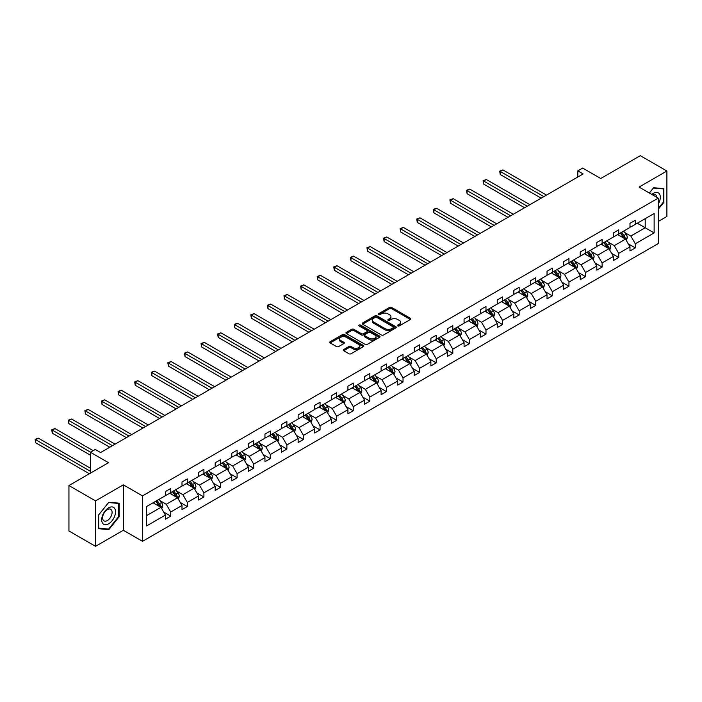 <?xml version="1.0" encoding="UTF-8"?>
<svg xmlns="http://www.w3.org/2000/svg" width="702" height="702" viewBox="0 0 702 702"><rect width="100%" height="100%" fill="white"/><g stroke="black" fill="none" stroke-linecap="round" stroke-linejoin="round"><path stroke-width="1.05" d="M397.841 325.903A1.035 0.597 0 0 0 399.298 325.903L410.389 319.498A1.474 0.851 0 0 0 410.828 318.892A1.474 0.851 0 0 0 410.389 318.296L391.602 307.441A1.474 0.851 0 0 0 389.513 307.441L378.422 313.847A1.035 0.597 0 0 0 379.879 314.689L381.318 313.864A4.721 2.729 0 0 1 387.995 313.864L389.566 314.768A4.721 2.729 0 0 1 390.953 316.699A4.721 2.729 0 0 1 389.566 318.62L388.127 319.454A1.035 0.597 0 0 0 389.592 320.296L391.023 319.471A4.721 2.729 0 0 1 397.709 319.471L399.271 320.375A4.721 2.729 0 0 1 400.658 322.297A4.721 2.729 0 0 1 399.271 324.227L397.841 325.061A1.035 0.597 0 0 0 397.841 325.903L397.841 325.061M658.23 221.463L666.9 216.462L666.9 171.016L640.312 155.668L600.745 178.51L582.66 168.068L577.825 170.867L577.825 177.001M95.533 546.332L123.35 530.273L123.35 484.836L95.533 500.895L95.533 546.332L68.945 530.984L68.945 485.538L108.512 462.697L90.426 452.255L90.426 473.139M95.533 500.895L68.945 485.538M343.682 349.517A1.474 0.851 0 0 0 343.252 350.114A1.474 0.851 0 0 0 343.682 350.719L348.955 353.764A1.474 0.851 0 0 0 351.044 353.764L363.364 346.648A1.474 0.851 0 0 0 363.794 346.051A1.474 0.851 0 0 0 363.364 345.445L344.568 334.6A1.474 0.851 0 0 0 342.479 334.6L330.159 341.707A1.474 0.851 0 0 0 329.729 342.313A1.474 0.851 0 0 0 330.159 342.918L336.53 346.595A1.474 0.851 0 0 0 338.618 346.595L343.892 343.55A1.474 0.851 0 0 0 344.322 342.945A1.474 0.851 0 0 0 343.892 342.339L340.733 340.523A3.949 2.281 0 0 1 339.575 338.908A3.949 2.281 0 0 1 342.014 336.802A3.949 2.281 0 0 1 346.314 337.293L358.687 344.436A3.949 2.281 0 0 1 359.845 346.051A3.949 2.281 0 0 1 357.406 348.157A3.949 2.281 0 0 1 353.106 347.665L351.044 346.472A1.474 0.851 0 0 0 348.955 346.472L343.682 349.517L343.682 350.719M90.426 452.255L95.27 449.464L100.588 452.536L583.143 173.938L577.825 170.867M123.35 484.836L142.488 495.884L658.23 198.131L658.23 243.568L142.488 541.33L142.488 495.884M666.9 171.016L639.083 187.074L658.23 198.131M381.423 335.021A1.474 0.851 0 0 0 383.511 335.021L395.831 327.904A1.474 0.851 0 0 0 396.261 327.308A1.474 0.851 0 0 0 395.831 326.702L377.035 315.847A1.474 0.851 0 0 0 374.947 315.847L362.627 322.964A1.474 0.851 0 0 0 362.197 323.569A1.474 0.851 0 0 0 362.627 324.166L381.423 335.021M359.442 326.123A1.035 0.597 0 0 1 360.486 326.272L360.486 325.044L379.598 336.074A1.474 0.851 0 0 1 380.028 336.679A1.474 0.851 0 0 1 379.598 337.276L367.278 344.392A1.474 0.851 0 0 1 365.189 344.392L346.393 333.538L346.393 332.336A1.474 0.851 0 0 0 345.963 332.941A1.474 0.851 0 0 0 346.393 333.538M346.393 332.336L351.667 329.291A1.474 0.851 0 0 1 353.755 329.291L361.381 333.696A1.474 0.851 0 0 0 363.469 333.696L366.962 331.677A1.474 0.851 0 0 0 367.392 331.072A1.474 0.851 0 0 0 366.962 330.466L359.029 325.886A1.035 0.597 0 0 1 360.486 325.044M146.586 506.546L165.409 495.673L165.409 491.558L170.726 488.487L170.726 492.602L182.002 486.091L182.002 481.976L187.32 478.913L187.32 483.02L198.596 476.518L198.596 472.402L203.913 469.331L203.913 473.446L215.189 466.935L215.189 462.82L220.507 459.749L220.507 463.864L231.783 457.353L231.783 453.238L237.1 450.175L237.1 454.282L248.376 447.779L248.376 443.664L253.694 440.593L253.694 444.708L264.961 438.197L264.961 434.082L270.288 431.01L270.288 435.126L281.555 428.615L281.555 424.499L286.872 421.437L286.872 425.544L298.148 419.041L298.148 414.926L303.466 411.855L303.466 415.97L314.742 409.459L314.742 405.344L320.059 402.272L320.059 406.388L331.335 399.877L331.335 395.761L336.653 392.699L336.653 396.805L347.929 390.303L347.929 386.188L353.246 383.116L353.246 387.232L364.522 380.721L364.522 376.605L369.84 373.534L369.84 377.65L381.107 371.139L381.107 367.023L386.425 363.961L386.425 368.067L397.701 361.565L397.701 357.45L403.018 354.378L403.018 358.494L414.294 351.983L414.294 347.867L419.612 344.796L419.612 348.912L430.888 342.4L430.888 338.285L436.205 335.223L436.205 339.329L447.481 332.827L447.481 328.712L452.799 325.64L452.799 329.756L464.075 323.245L464.075 319.129L469.392 316.058L469.392 320.173L480.659 313.662L480.659 309.547L485.986 306.484L485.986 310.591L497.253 304.089L497.253 299.973L502.571 296.902L502.571 301.018L513.846 294.507L513.846 290.391L519.164 287.32L519.164 291.435L530.44 284.924L530.44 280.809L535.758 277.746L535.758 281.853L547.034 275.351L547.034 271.235L552.351 268.164L552.351 272.279L563.627 265.768L563.627 261.653L568.945 258.582L568.945 262.697L580.221 256.186L580.221 252.071L585.538 248.999L585.538 253.115L596.805 246.613L596.805 242.497L602.123 239.426L602.123 243.541L613.399 237.03L613.399 232.915L618.716 229.844L618.716 233.959L629.992 227.448L629.992 223.333L635.31 220.261L635.31 224.377L654.141 213.513L654.141 232.915L635.31 243.787L635.31 247.903L629.992 250.965L629.992 246.858L618.716 253.361L618.716 257.476L613.399 260.547L613.399 256.432L602.123 262.943L602.123 267.058L596.805 270.13L596.805 266.014L585.538 272.525L585.538 276.641L580.221 279.703L580.221 275.596L568.945 282.099L568.945 286.214L563.627 289.285L563.627 285.17L552.351 291.681L552.351 295.796L547.034 298.868L547.034 294.752L535.758 301.263L535.758 305.379L530.44 308.441L530.44 304.335L519.164 310.837L519.164 314.952L513.846 318.024L513.846 313.908L502.571 320.419L502.571 324.535L497.253 327.606L497.253 323.49L485.986 330.001L485.986 334.117L480.659 337.179L480.659 333.073L469.392 339.575L469.392 343.69L464.075 346.762L464.075 342.646L452.799 349.157L452.799 353.273L447.481 356.344L447.481 352.228L436.205 358.74L436.205 362.855L430.888 365.926L430.888 361.811L419.612 368.313L419.612 372.429L414.294 375.5L414.294 371.384L403.018 377.895L403.018 382.011L397.701 385.082L397.701 380.967L386.425 387.478L386.425 391.593L381.107 394.664L381.107 390.549L369.84 397.051L369.84 401.167L364.522 404.238L364.522 400.122L353.246 406.633L353.246 410.749L347.929 413.82L347.929 409.705L336.653 416.216L336.653 420.331L331.335 423.403L331.335 419.287L320.059 425.789L320.059 429.905L314.742 432.976L314.742 428.861L303.466 435.372L303.466 439.487L298.148 442.558L298.148 438.443L286.872 444.954L286.872 449.069L281.555 452.141L281.555 448.025L270.288 454.527L270.288 458.643L264.961 461.714L264.961 457.599L253.694 464.11L253.694 468.225L248.376 471.296L248.376 467.181L237.1 473.692L237.1 477.808L231.783 480.879L231.783 476.763L220.507 483.266L220.507 487.381L215.189 490.452L215.189 486.337L203.913 492.848L203.913 496.963L198.596 500.035L198.596 495.919L187.32 502.43L187.32 506.546L182.002 509.617L182.002 505.501L170.726 512.004L170.726 516.119L165.409 519.19L165.409 515.075L146.586 525.947L146.586 506.546M169.665 493.216L177.536 497.762L166.26 504.273L160.109 500.719M166.26 504.273L170.726 512.004M177.536 497.762L182.002 505.501M165.409 494.691L166.26 495.182L170.726 492.602M186.258 483.634L194.129 488.18L182.853 494.691L176.702 491.137M182.853 494.691L187.32 502.43M194.129 488.18L198.596 495.919M182.002 485.108L182.853 485.6L187.32 483.02M202.852 474.061L210.723 478.606L199.447 485.108L193.296 481.554M199.447 485.108L203.913 492.848M210.723 478.606L215.189 486.337M198.596 475.535L199.447 476.026L203.913 473.446M219.445 464.478L227.316 469.024L216.04 475.535L209.88 471.981M216.04 475.535L220.507 483.266M227.316 469.024L231.783 476.763M215.189 465.952L216.04 466.444L220.507 463.864M236.039 454.896L243.91 459.441L232.634 465.952L226.474 462.399M232.634 465.952L237.1 473.692M243.91 459.441L248.376 467.181M231.783 456.37L232.634 456.862L237.1 454.282M252.623 445.322L260.495 449.868L249.228 456.37L243.067 452.816M249.228 456.37L253.694 464.11M260.495 449.868L264.961 457.599M248.376 446.797L249.228 447.288L253.694 444.708M269.217 435.74L277.088 440.286L265.812 446.797L259.661 443.243M265.812 446.797L270.288 454.527M277.088 440.286L281.555 448.025M264.961 437.214L265.812 437.706L270.288 435.126M285.811 426.158L293.682 430.703L282.406 437.214L276.255 433.66M282.406 437.214L286.872 444.954M293.682 430.703L298.148 438.443M281.555 427.632L282.406 428.123L286.872 425.544M302.404 416.584L310.275 421.13L298.999 427.632L292.848 424.078M298.999 427.632L303.466 435.372M310.275 421.13L314.742 428.861M298.148 418.059L298.999 418.55L303.466 415.97M318.998 407.002L326.869 411.547L315.593 418.059L309.433 414.505M315.593 418.059L320.059 425.789M326.869 411.547L331.335 419.287M314.742 408.476L315.593 408.968L320.059 406.388M335.591 397.42L343.462 401.965L332.186 408.476L326.026 404.922M332.186 408.476L336.653 416.216M343.462 401.965L347.929 409.705M331.335 398.894L332.186 399.385L336.653 396.805M352.185 387.846L360.047 392.392L348.78 398.894L342.62 395.34M348.78 398.894L353.246 406.633M360.047 392.392L364.522 400.122M347.929 389.32L348.78 389.812L353.246 387.232M368.769 378.264L376.641 382.809L365.373 389.32L359.213 385.767M365.373 389.32L369.84 397.051M376.641 382.809L381.107 390.549M364.522 379.738L365.373 380.23L369.84 377.65M385.363 368.682L393.234 373.227L381.958 379.738L375.807 376.184M381.958 379.738L386.425 387.478M393.234 373.227L397.701 380.967M381.107 370.156L381.958 370.647L386.425 368.067M401.956 359.108L409.828 363.654L398.552 370.156L392.4 366.602M398.552 370.156L403.018 377.895M409.828 363.654L414.294 371.384M397.701 360.582L398.552 361.074L403.018 358.494M418.55 349.526L426.421 354.071L415.145 360.582L408.994 357.028M415.145 360.582L419.612 368.313M426.421 354.071L430.888 361.811M414.294 351L415.145 351.491L419.612 348.912M435.143 339.943L443.015 344.489L431.739 351L425.579 347.446M431.739 351L436.205 358.74M443.015 344.489L447.481 352.228M430.888 341.418L431.739 341.909L436.205 339.329M451.737 330.37L459.608 334.915L448.332 341.418L442.172 337.864M448.332 341.418L452.799 349.157M459.608 334.915L464.075 342.646M447.481 331.844L448.332 332.336L452.799 329.756M468.322 320.788L476.193 325.333L464.926 331.844L458.766 328.29M464.926 331.844L469.392 339.575M476.193 325.333L480.659 333.073M464.075 322.262L464.926 322.753L469.392 320.173M484.915 311.205L492.786 315.751L481.511 322.262L475.359 318.708M481.511 322.262L485.986 330.001M492.786 315.751L497.253 323.49M480.659 312.68L481.511 313.171L485.986 310.591M501.509 301.632L509.38 306.177L498.104 312.68L491.953 309.126M498.104 312.68L502.571 320.419M509.38 306.177L513.846 313.908M497.253 303.106L498.104 303.597L502.571 301.018M518.102 292.05L525.973 296.595L514.698 303.106L508.546 299.552M514.698 303.106L519.164 310.837M525.973 296.595L530.44 304.335M513.846 293.524L514.698 294.015L519.164 291.435M534.696 282.467L542.567 287.013L531.291 293.524L525.131 289.97M531.291 293.524L535.758 301.263M542.567 287.013L547.034 294.752M530.44 283.941L531.291 284.433L535.758 281.853M551.289 272.894L559.161 277.439L547.885 283.941L541.725 280.388M547.885 283.941L552.351 291.681M559.161 277.439L563.627 285.17M547.034 274.368L547.885 274.859L552.351 272.279M567.883 263.311L575.745 267.857L564.478 274.368L558.318 270.814M564.478 274.368L568.945 282.099M575.745 267.857L580.221 275.596M563.627 264.786L564.478 265.277L568.945 262.697M584.468 253.729L592.339 258.275L581.072 264.786L574.912 261.232M581.072 264.786L585.538 272.525M592.339 258.275L596.805 266.014M580.221 255.203L581.072 255.695L585.538 253.115M601.061 244.156L608.932 248.701L597.656 255.203L591.505 251.649M597.656 255.203L602.123 262.943M608.932 248.701L613.399 256.432M596.805 245.63L597.656 246.121L602.123 243.541M617.655 234.573L625.526 239.119L614.25 245.63L608.099 242.076M614.25 245.63L618.716 253.361M625.526 239.119L629.992 246.858M613.399 236.047L614.25 236.539L618.716 233.959M637.328 223.21L645.199 227.755L630.844 236.047L624.683 232.494M630.844 236.047L635.31 243.787M654.141 232.915L645.199 227.755L645.199 218.673L654.141 213.513M123.35 530.273L142.488 541.33M629.992 226.465L630.844 226.957L635.31 224.377M146.586 515.628L160.942 507.344L153.071 502.799M160.942 507.344L165.409 515.075M628.237 243.813L635.31 247.903M611.644 253.396L618.716 257.476M595.05 262.978L602.123 267.058M578.466 272.551L585.538 276.641M561.872 282.134L568.945 286.214M545.278 291.716L552.351 295.796M528.685 301.29L535.758 305.379M512.091 310.872L519.164 314.952M495.498 320.454L502.571 324.535M478.904 330.028L485.986 334.117M462.32 339.61L469.392 343.69M445.726 349.192L452.799 353.273M429.133 358.766L436.205 362.855M412.539 368.348L419.612 372.429M395.946 377.93L403.018 382.011M379.352 387.504L386.425 391.593M362.767 397.086L369.84 401.167M346.174 406.669L353.246 410.749M329.58 416.242L336.653 420.331M312.987 425.824L320.059 429.905M296.393 435.407L303.466 439.487M279.8 444.98L286.872 449.069M263.206 454.563L270.288 458.643M246.621 464.145L253.694 468.225M230.028 473.718L237.1 477.808M213.434 483.301L220.507 487.381M196.841 492.883L203.913 496.963M180.247 502.457L187.32 506.546M163.654 512.039L170.726 516.119M658.23 209.345L663.873 202.334L663.873 188.645L653.606 187.732L649.359 193.006M119.094 516.856L119.094 503.167L108.828 502.255L98.561 515.022L98.561 528.703L108.828 529.624L119.094 516.856L118.559 516.549M398.253 326.044L399.271 325.456A4.721 2.729 0 0 0 400.658 323.525L400.658 322.297M390.953 316.699L390.953 317.927A4.721 2.729 0 0 1 389.566 319.849L388.539 320.445M410.372 319.507L391.602 308.669A1.474 0.851 0 0 0 389.513 308.669L378.834 314.838M395.814 327.922L377.035 317.076A1.474 0.851 0 0 0 374.947 317.076L362.653 324.184M393.217 327.729A1.035 0.597 0 0 0 393.217 326.878L376.728 317.357A1.035 0.597 0 0 0 375.263 317.357L373.745 318.234A4.721 2.729 0 0 0 372.367 320.165A4.721 2.729 0 0 0 373.745 322.086L385.021 328.597A4.721 2.729 0 0 0 391.707 328.597L393.217 327.729L393.217 328.957A1.035 0.597 0 0 0 393.524 328.536L393.524 327.308M372.367 320.165L372.367 321.393A4.721 2.729 0 0 0 373.745 323.315L373.745 322.086M393.217 328.957L391.707 329.826A4.721 2.729 0 0 1 385.021 329.826L373.745 323.315M346.419 333.555L351.667 330.519L351.667 329.291M367.392 331.072L367.392 332.3A1.474 0.851 0 0 1 366.962 332.906L363.469 334.924A1.474 0.851 0 0 1 361.381 334.924L353.755 330.519A1.474 0.851 0 0 0 351.667 330.519M360.486 326.272L379.571 337.293M369.287 338.259A3.949 2.281 0 0 0 373.587 338.75A3.949 2.281 0 0 0 376.026 336.644A3.949 2.281 0 0 0 374.868 335.029L370.516 332.52A1.474 0.851 0 0 0 368.427 332.52L364.926 334.538A1.474 0.851 0 0 0 364.496 335.144A1.474 0.851 0 0 0 364.926 335.74L369.287 338.259L369.287 339.487A3.949 2.281 0 0 0 373.587 339.979A3.949 2.281 0 0 0 376.026 337.873L376.026 336.644M364.496 335.144L364.496 336.363A1.474 0.851 0 0 0 364.926 336.969L364.926 335.74M369.287 339.487L364.926 336.969M359.845 346.051L359.845 347.279A3.949 2.281 0 0 1 357.406 349.385A3.949 2.281 0 0 1 353.106 348.885L351.044 347.701A1.474 0.851 0 0 0 348.955 347.701L343.699 350.728M339.575 338.908L339.575 340.137A3.949 2.281 0 0 0 340.733 341.751L340.733 340.523M343.892 342.339L343.892 343.55L340.733 341.751M363.338 346.665L344.568 335.828A1.474 0.851 0 0 0 342.479 335.828L330.186 342.927M663.337 202.027L663.873 202.334M107.748 529.001L108.828 529.624M626.333 240.514L627.316 237.688A3.984 2.299 -120 0 0 626.044 234.301L623.648 231.107M619.366 235.565L618.33 234.178M546.498 195.086L502.922 169.928L500.263 171.463L500.263 174.535L541.181 198.157M624.938 238.777L625.157 237.864A3.984 2.299 -120 0 0 624.017 235.468L621.63 232.274M620.629 232.853L623.262 236.363A2.027 1.176 60 0 1 623.63 236.978L625.157 237.864M620.357 233.011L622.744 236.205A3.984 2.299 60 0 1 623.736 238.083M500.263 174.535L499.684 171.13L543.839 196.621M499.684 171.13L502.922 169.928M609.74 250.096L610.722 247.271A3.984 2.299 -120 0 0 609.45 243.875L607.063 240.689M602.781 245.138L601.746 243.761M529.905 204.668L486.337 179.51L483.669 181.046L483.669 184.117L524.587 207.739M608.344 248.359L608.573 247.446A3.984 2.299 -120 0 0 607.423 245.042L605.036 241.857M604.045 242.436L606.668 245.946A2.027 1.176 60 0 1 607.037 246.56L608.573 247.446M603.764 242.594L606.151 245.779A3.984 2.299 60 0 1 607.142 247.666M483.669 184.117L483.09 180.704L527.246 206.204M483.09 180.704L486.337 179.51M593.146 259.679L594.129 256.853A3.984 2.299 -120 0 0 592.857 253.457L590.47 250.272M586.188 254.721L585.152 253.343M513.32 214.25L469.743 189.092L467.084 190.628L467.084 193.699L507.994 217.322M591.751 257.932L591.979 257.02A3.984 2.299 -120 0 0 590.838 254.624L588.452 251.439M587.451 252.009L590.075 255.519A2.027 1.176 60 0 1 590.443 256.142L591.979 257.02M587.17 252.176L589.557 255.361A3.984 2.299 60 0 1 590.549 257.239M467.084 193.699L466.497 190.286L510.652 215.786M466.497 190.286L469.743 189.092M658.23 204.194A9.775 5.642 120 0 0 659.38 201.825A9.775 5.642 120 0 0 658.941 193.331A9.775 5.642 120 0 0 651.816 194.428M656.844 197.332A6.695 3.861 120 0 0 655.484 194.77A6.695 3.861 120 0 0 652.579 194.866M649.385 193.024L653.395 188.031L663.337 188.917L663.337 202.176L658.23 208.529M662.679 188.54L663.337 188.917M114.601 516.347A9.775 5.642 120 0 0 112.074 506.905A9.775 5.642 120 0 0 102.632 515.277A9.775 5.642 120 0 0 105.16 524.727A9.775 5.642 120 0 0 114.601 516.347M111.46 515.452A6.695 3.861 120 0 0 110.705 509.292A6.695 3.861 120 0 0 103.255 514.724A6.695 3.861 120 0 0 104.01 520.884A6.695 3.861 120 0 0 111.46 515.452M98.675 528.185L98.675 514.926L108.617 502.553L118.559 503.439L118.559 516.707L108.617 529.071L98.561 528.123M117.901 503.062L118.559 503.439M576.561 269.252L577.535 266.427A3.984 2.299 -120 0 0 576.263 263.039L573.876 259.845M569.594 264.303L568.559 262.917M496.726 223.824L453.15 198.666L450.491 200.202L450.491 203.273L491.409 226.895M575.157 267.515L575.386 266.602A3.984 2.299 -120 0 0 574.245 264.206L571.858 261.012M570.858 261.592L573.481 265.102A2.027 1.176 60 0 1 573.85 265.716L575.386 266.602M570.577 261.749L572.964 264.944A3.984 2.299 60 0 1 573.964 266.821M450.491 203.273L449.903 199.868L494.068 225.36M449.903 199.868L453.15 198.666M559.968 278.834L560.942 276.009A3.984 2.299 -120 0 0 559.669 272.613L557.283 269.428M553 273.885L551.965 272.499M480.133 233.406L436.556 208.248L433.897 209.784L433.897 212.855L474.815 236.477M558.573 277.097L558.792 276.184A3.984 2.299 -120 0 0 557.651 273.78L555.264 270.595M554.264 271.174L556.897 274.684A2.027 1.176 60 0 1 557.265 275.298L558.792 276.184M553.983 271.332L556.379 274.517A3.984 2.299 60 0 1 557.37 276.404M433.897 212.855L433.309 209.45L477.474 234.942M433.309 209.45L436.556 208.248M543.374 288.417L544.348 285.591A3.984 2.299 -120 0 0 543.076 282.195L540.689 279.01M536.407 283.459L535.372 282.081M463.539 242.989L419.963 217.831L417.304 219.366L417.304 222.437L458.222 246.06M541.979 286.67L542.198 285.758A3.984 2.299 -120 0 0 541.058 283.362L538.671 280.177M537.671 280.747L540.303 284.257A2.027 1.176 60 0 1 540.672 284.88L542.198 285.758M537.399 280.914L539.785 284.099A3.984 2.299 60 0 1 540.777 285.977M417.304 222.437L416.716 219.024L460.881 244.524M416.716 219.024L419.963 217.831M526.781 297.99L527.764 295.173A3.984 2.299 -120 0 0 526.491 291.778L524.096 288.583M519.813 293.041L518.778 291.655M446.946 252.562L403.369 227.404L400.71 228.94L400.71 232.011L441.628 255.633M525.386 296.253L525.605 295.34A3.984 2.299 -120 0 0 524.464 292.945L522.077 289.75M521.077 290.33L523.71 293.84A2.027 1.176 60 0 1 524.078 294.454L525.605 295.34M520.805 290.488L523.192 293.682A3.984 2.299 60 0 1 524.183 295.56M400.71 232.011L400.131 228.606L444.287 254.098M400.131 228.606L403.369 227.404M510.187 307.573L511.17 304.747A3.984 2.299 -120 0 0 509.898 301.351L507.511 298.166M503.229 302.623L502.193 301.237M430.352 262.144L386.776 236.986L384.117 238.522L384.117 241.593L425.035 265.216M508.792 305.835L509.011 304.922A3.984 2.299 -120 0 0 507.871 302.518L505.484 299.333M504.484 299.912L507.116 303.422A2.027 1.176 60 0 1 507.485 304.036L509.011 304.922M504.212 300.07L506.598 303.255A3.984 2.299 60 0 1 507.59 305.142M384.117 241.593L383.538 238.189L427.693 263.68M383.538 238.189L386.776 236.986M493.594 317.155L494.577 314.329A3.984 2.299 -120 0 0 493.304 310.933L490.917 307.748M486.635 312.197L485.6 310.819M413.759 271.727L370.191 246.569L367.532 248.104L367.532 251.176L408.441 274.798M492.199 315.417L492.427 314.496A3.984 2.299 -120 0 0 491.286 312.1L488.89 308.915M487.899 309.485L490.522 312.995A2.027 1.176 60 0 1 490.891 313.618L492.427 314.496M487.618 309.652L490.005 312.838A3.984 2.299 60 0 1 490.996 314.715M367.532 251.176L366.944 247.762L411.1 273.262M366.944 247.762L370.191 246.569M477.009 326.728L477.983 323.912A3.984 2.299 -120 0 0 476.711 320.516L474.324 317.322M470.042 321.779L469.006 320.393M397.174 281.3L353.597 256.142L350.939 257.678L350.939 260.749L391.856 284.371M475.605 324.991L475.833 324.078A3.984 2.299 -120 0 0 474.692 321.683L472.306 318.489M471.305 319.068L473.929 322.578A2.027 1.176 60 0 1 474.298 323.192L475.833 324.078M471.024 319.226L473.411 322.42A3.984 2.299 60 0 1 474.403 324.298M350.939 260.749L350.351 257.344L394.515 282.836M350.351 257.344L353.597 256.142M460.415 336.311L461.389 333.485A3.984 2.299 -120 0 0 460.117 330.089L457.73 326.904M453.448 331.362L452.413 329.975M380.581 290.882L337.004 265.725L334.345 267.26L334.345 270.331L375.263 293.954M459.011 334.573L459.24 333.661A3.984 2.299 -120 0 0 458.099 331.256L455.712 328.071M454.712 328.65L457.335 332.16A2.027 1.176 60 0 1 457.704 332.774L459.24 333.661M454.431 328.808L456.818 331.993A3.984 2.299 60 0 1 457.818 333.88M334.345 270.331L333.757 266.927L377.922 292.418M333.757 266.927L337.004 265.725M443.822 345.893L444.796 343.067A3.984 2.299 -120 0 0 443.524 339.671L441.137 336.486M436.855 340.935L435.819 339.557M363.987 300.465L320.41 275.307L317.752 276.842L317.752 279.914L358.669 303.536M442.427 344.155L442.646 343.234A3.984 2.299 -120 0 0 441.505 340.839L439.119 337.653M438.118 338.224L440.751 341.734A2.027 1.176 60 0 1 441.119 342.357L442.646 343.234M437.837 338.39L440.233 341.576A3.984 2.299 60 0 1 441.225 343.453M317.752 279.914L317.164 276.5L361.328 302M317.164 276.5L320.41 275.307M427.228 355.466L428.202 352.65A3.984 2.299 -120 0 0 426.93 349.254L424.543 346.06M420.261 350.517L419.226 349.131M347.393 310.038L303.817 284.88L301.158 286.416L301.158 289.487L342.076 313.11M425.833 353.729L426.053 352.816A3.984 2.299 -120 0 0 424.912 350.421L422.525 347.227M421.525 347.806L424.157 351.316A2.027 1.176 60 0 1 424.526 351.93L426.053 352.816M421.253 347.964L423.639 351.158A3.984 2.299 60 0 1 424.631 353.036M301.158 289.487L300.579 286.083L344.735 311.574M300.579 286.083L303.817 284.88M410.635 365.049L411.618 362.223A3.984 2.299 -120 0 0 410.345 358.827L407.959 355.642M403.668 360.1L402.632 358.713M330.8 319.621L287.223 294.463L284.564 295.998L284.564 299.07L325.482 322.692M409.24 363.311L409.459 362.399A3.984 2.299 -120 0 0 408.318 359.994L405.931 356.809M404.931 357.388L407.564 360.898A2.027 1.176 60 0 1 407.932 361.512L409.459 362.399M404.659 357.546L407.046 360.731A3.984 2.299 60 0 1 408.037 362.618M284.564 299.07L283.985 295.665L328.141 321.156M283.985 295.665L287.223 294.463M394.041 374.631L395.024 371.806A3.984 2.299 -120 0 0 393.752 368.41L391.365 365.224M387.083 369.673L386.047 368.296M314.206 329.203L270.639 304.045L267.98 305.581L267.98 308.652L308.889 332.274M392.646 372.894L392.874 371.972A3.984 2.299 -120 0 0 391.725 369.577L389.338 366.391M388.346 366.962L390.97 370.472A2.027 1.176 60 0 1 391.339 371.095L392.874 371.972M388.066 367.128L390.452 370.314A3.984 2.299 60 0 1 391.444 372.192M267.98 308.652L267.392 305.238L311.548 330.739M267.392 305.238L270.639 304.045M377.448 384.205L378.431 381.388A3.984 2.299 -120 0 0 377.158 377.992L374.771 374.798M370.489 379.255L369.454 377.869M297.622 338.776L254.045 313.618L251.386 315.154L251.386 318.225L292.295 341.848M376.053 382.467L376.281 381.555A3.984 2.299 -120 0 0 375.14 379.159L372.753 375.965M371.753 376.544L374.377 380.054A2.027 1.176 60 0 1 374.745 380.668L376.281 381.555M371.472 376.702L373.859 379.896A3.984 2.299 60 0 1 374.85 381.774M251.386 318.225L250.798 314.821L294.963 340.312M250.798 314.821L254.045 313.618M360.863 393.787L361.837 390.961A3.984 2.299 -120 0 0 360.565 387.565L358.178 384.38M353.896 388.838L352.86 387.451M281.028 348.359L237.452 323.201L234.793 324.736L234.793 327.808L275.71 351.43M359.459 392.049L359.687 391.137A3.984 2.299 -120 0 0 358.546 388.732L356.16 385.547M355.159 386.126L357.783 389.636A2.027 1.176 60 0 1 358.152 390.251L359.687 391.137M354.879 386.284L357.265 389.47A3.984 2.299 60 0 1 358.266 391.356M234.793 327.808L234.205 324.403L278.369 349.894M234.205 324.403L237.452 323.201M344.27 403.369L345.244 400.544A3.984 2.299 -120 0 0 343.971 397.148L341.584 393.962M337.302 398.411L336.267 397.034M264.435 357.941L220.858 332.783L218.199 334.319L218.199 337.39L259.117 361.012M342.874 401.632L343.094 400.71A3.984 2.299 -120 0 0 341.953 398.315L339.566 395.129M338.566 395.7L341.198 399.21A2.027 1.176 60 0 1 341.567 399.833L343.094 400.71M338.285 395.867L340.681 399.052A3.984 2.299 60 0 1 341.672 400.939M218.199 337.39L217.611 333.976L261.776 359.477M217.611 333.976L220.858 332.783M327.676 412.943L328.65 410.126A3.984 2.299 -120 0 0 327.378 406.73L324.991 403.536M320.709 407.994L319.673 406.607M247.841 367.515L204.264 342.357L201.606 343.892L201.606 346.963L242.523 370.586M326.281 411.205L326.5 410.293A3.984 2.299 -120 0 0 325.359 407.897L322.973 404.703M321.972 405.282L324.605 408.792A2.027 1.176 60 0 1 324.973 409.406L326.5 410.293M321.7 405.44L324.087 408.634A3.984 2.299 60 0 1 325.079 410.512M201.606 346.963L201.018 343.559L245.182 369.05M201.018 343.559L204.264 342.357M311.083 422.525L312.065 419.699A3.984 2.299 -120 0 0 310.793 416.304L308.397 413.118M304.115 417.576L303.08 416.189M231.248 377.097L187.671 351.939L185.012 353.475L185.012 356.546L225.93 380.168M309.687 420.788L309.907 419.875A3.984 2.299 -120 0 0 308.766 417.471L306.379 414.285M305.379 414.864L308.011 418.374A2.027 1.176 60 0 1 308.38 418.989L309.907 419.875M305.107 415.022L307.494 418.208A3.984 2.299 60 0 1 308.485 420.094M185.012 356.546L184.433 353.141L228.589 378.632M184.433 353.141L187.671 351.939M294.489 432.107L295.472 429.282A3.984 2.299 -120 0 0 294.199 425.886L291.813 422.701M287.53 427.149L286.495 425.772M214.654 386.679L171.077 361.521L168.419 363.057L168.419 366.128L209.336 389.75M293.094 430.37L293.313 429.448A3.984 2.299 -120 0 0 292.172 427.053L289.786 423.868M288.785 424.438L291.418 427.948A2.027 1.176 60 0 1 291.786 428.571L293.313 429.448M288.513 424.605L290.9 427.79A3.984 2.299 60 0 1 291.892 429.677M168.419 366.128L167.839 362.715L211.995 388.215M167.839 362.715L171.077 361.521M277.895 441.681L278.878 438.864A3.984 2.299 -120 0 0 277.606 435.468L275.219 432.274M270.937 436.732L269.901 435.345M198.061 396.253L154.493 371.095L151.834 372.63L151.834 375.702L192.743 399.324M276.5 439.943L276.728 439.031A3.984 2.299 -120 0 0 275.588 436.635L273.192 433.441M272.2 434.02L274.824 437.53A2.027 1.176 60 0 1 275.193 438.145L276.728 439.031M271.92 434.178L274.307 437.372A3.984 2.299 60 0 1 275.298 439.25M151.834 375.702L151.246 372.297L195.402 397.788M151.246 372.297L154.493 371.095M261.311 451.263L262.285 448.438A3.984 2.299 -120 0 0 261.012 445.042L258.626 441.856M254.343 446.314L253.308 444.928M181.476 405.835L137.899 380.677L135.24 382.213L135.24 385.284L176.158 408.906M259.907 449.526L260.135 448.613A3.984 2.299 -120 0 0 258.994 446.209L256.607 443.023M255.607 443.603L258.231 447.113A2.027 1.176 60 0 1 258.599 447.727L260.135 448.613M255.326 443.761L257.713 446.946A3.984 2.299 60 0 1 258.705 448.832M135.24 385.284L134.652 381.879L178.817 407.371M134.652 381.879L137.899 380.677M244.717 460.845L245.691 458.02A3.984 2.299 -120 0 0 244.419 454.624L242.032 451.439M237.75 455.888L236.714 454.51M164.882 415.417L121.306 390.259L118.647 391.795L118.647 394.866L159.565 418.489M243.313 459.108L243.541 458.187A3.984 2.299 -120 0 0 242.401 455.791L240.014 452.606M239.013 453.176L241.637 456.686A2.027 1.176 60 0 1 242.014 457.309L243.541 458.187M238.733 453.343L241.119 456.528A3.984 2.299 60 0 1 242.12 458.415M118.647 394.866L118.059 391.453L162.223 416.953M118.059 391.453L121.306 390.259M228.124 470.419L229.098 467.602A3.984 2.299 -120 0 0 227.825 464.206L225.439 461.012M221.156 465.47L220.121 464.083M148.289 424.991L104.712 399.833L102.053 401.368L102.053 404.44L142.971 428.062M226.728 468.682L226.948 467.769A3.984 2.299 -120 0 0 225.807 465.373L223.42 462.179M222.42 462.758L225.052 466.268A2.027 1.176 60 0 1 225.421 466.883L226.948 467.769M222.139 462.916L224.535 466.11A3.984 2.299 60 0 1 225.526 467.988M102.053 404.44L101.465 401.035L145.63 426.526M101.465 401.035L104.712 399.833M211.53 480.001L212.504 477.176A3.984 2.299 -120 0 0 211.232 473.78L208.845 470.594M204.563 475.052L203.527 473.666M131.695 434.573L88.119 409.415L85.46 410.951L85.46 414.022L126.378 437.644M210.135 478.264L210.354 477.351A3.984 2.299 -120 0 0 209.214 474.947L206.827 471.762M205.826 472.341L208.459 475.851A2.027 1.176 60 0 1 208.827 476.465L210.354 477.351M205.554 472.499L207.941 475.684A3.984 2.299 60 0 1 208.933 477.571M85.46 414.022L84.881 410.617L129.036 436.109M84.881 410.617L88.119 409.415M194.937 489.584L195.919 486.758A3.984 2.299 -120 0 0 194.647 483.362L192.26 480.177M187.969 484.626L186.934 483.248M115.102 444.155L71.525 418.997L68.866 420.533L68.866 423.604L109.784 447.227M193.541 487.846L193.761 486.925A3.984 2.299 -120 0 0 192.62 484.529L190.233 481.344M189.233 481.914L191.865 485.424A2.027 1.176 60 0 1 192.234 486.047L193.761 486.925M188.961 482.081L191.348 485.266A3.984 2.299 60 0 1 192.339 487.153M68.866 423.604L68.287 420.191L112.443 445.691M68.287 420.191L71.525 418.997M178.343 499.166L179.326 496.34A3.984 2.299 -120 0 0 178.054 492.944L175.667 489.759M171.385 494.208L170.349 492.822M93.191 450.666L54.94 428.571L52.281 430.107L52.281 433.178L90.426 455.203M176.948 497.42L177.176 496.507A3.984 2.299 -120 0 0 176.035 494.111L173.64 490.917M172.648 491.497L175.272 495.007A2.027 1.176 60 0 1 175.64 495.621L177.176 496.507M172.367 491.654L174.754 494.849A3.984 2.299 60 0 1 175.746 496.726M52.281 433.178L51.694 429.773L90.532 452.193M51.694 429.773L54.94 428.571M161.75 508.739L162.732 505.914A3.984 2.299 -120 0 0 161.46 502.518L159.073 499.333M154.791 503.79L153.756 502.404M90.426 468.225L38.347 438.153L35.688 439.689L35.688 442.76L89.365 473.753M160.354 507.002L160.582 506.089A3.984 2.299 -120 0 0 159.442 503.685L157.055 500.5M156.055 501.079L158.678 504.589A2.027 1.176 60 0 1 159.047 505.203L160.582 506.089M155.774 501.237L158.161 504.422A3.984 2.299 60 0 1 159.152 506.309M35.688 442.76L35.1 439.355L90.426 471.296M35.1 439.355L38.347 438.153M399.271 325.456L399.271 324.227M388.127 320.296L388.127 319.454M389.566 319.849L389.566 318.62M378.422 314.689L378.422 313.847M389.513 308.669L389.513 307.441M391.602 308.669L391.602 307.441M410.389 319.498L410.389 318.296M362.627 324.166L362.627 322.964M374.947 317.076L374.947 315.847M377.035 317.076L377.035 315.847M395.831 327.904L395.831 326.702M385.021 329.826L385.021 328.597M391.707 329.826L391.707 328.597M353.755 330.519L353.755 329.291M361.381 334.924L361.381 333.696M363.469 334.924L363.469 333.696M366.962 332.906L366.962 331.677M379.598 337.276L379.598 336.074M348.955 347.701L348.955 346.472M351.044 347.701L351.044 346.472M353.106 348.885L353.106 347.665M330.159 342.918L330.159 341.707M342.479 335.828L342.479 334.6M344.568 335.828L344.568 334.6M363.364 346.648L363.364 345.445M625.236 238.952L627.29 237.767M624.017 235.468L626.044 234.301M621.612 236.855L622.744 236.205M608.643 248.534L610.696 247.35M607.423 245.042L609.45 243.875M605.019 246.437L606.151 245.779M592.058 258.108L594.103 256.932M590.838 254.624L592.857 253.457M588.425 256.019L589.557 255.361M575.464 267.69L577.509 266.506M574.245 264.206L576.263 263.039M571.832 265.593L572.964 264.944M558.871 277.272L560.916 276.088M557.651 273.78L559.669 272.613M555.238 275.175L556.379 274.517M542.277 286.846L544.322 285.67M541.058 283.362L543.076 282.195M538.645 284.758L539.785 284.099M525.684 296.428L527.737 295.244M524.464 292.945L526.491 291.778M522.06 294.331L523.192 293.682M509.09 306.011L511.144 304.826M507.871 302.518L509.898 301.351M505.466 303.913L506.598 303.255M492.506 315.584L494.55 314.408M491.286 312.1L493.304 310.933M488.873 313.496L490.005 312.838M475.912 325.166L477.957 323.982M474.692 321.683L476.711 320.516M472.279 323.069L473.411 322.42M459.319 334.749L461.363 333.564M458.099 331.256L460.117 330.089M455.686 332.651L456.818 331.993M442.725 344.322L444.77 343.146M441.505 340.839L443.524 339.671M439.092 342.234L440.233 341.576M426.132 353.905L428.176 352.72M424.912 350.421L426.93 349.254M422.507 351.807L423.639 351.158M409.538 363.487L411.591 362.302M408.318 359.994L410.345 358.827M405.914 361.39L407.046 360.731M392.945 373.06L394.998 371.885M391.725 369.577L393.752 368.41M389.32 370.972L390.452 370.314M376.36 382.643L378.404 381.458M375.14 379.159L377.158 377.992M372.727 380.545L373.859 379.896M359.766 392.225L361.811 391.04M358.546 388.732L360.565 387.565M356.133 390.128L357.265 389.47M343.173 401.798L345.217 400.623M341.953 398.315L343.971 397.148M339.54 399.71L340.681 399.052M326.579 411.381L328.624 410.196M325.359 407.897L327.378 406.73M322.946 409.284L324.087 408.634M309.986 420.963L312.039 419.778M308.766 417.471L310.793 416.304M306.362 418.866L307.494 418.208M293.392 430.537L295.445 429.361M292.172 427.053L294.199 425.886M289.768 428.448L290.9 427.79M276.807 440.119L278.852 438.934M275.588 436.635L277.606 435.468M273.175 438.022L274.307 437.372M260.214 449.701L262.258 448.517M258.994 446.209L261.012 445.042M256.581 447.604L257.713 446.946M243.62 459.275L245.665 458.099M242.401 455.791L244.419 454.624M239.987 457.186L241.119 456.528M227.027 468.857L229.071 467.672M225.807 465.373L227.825 464.206M223.394 466.76L224.535 466.11M210.433 478.439L212.478 477.255M209.214 474.947L211.232 473.78M206.809 476.342L207.941 475.684M193.84 488.013L195.893 486.837M192.62 484.529L194.647 483.362M190.216 485.924L191.348 485.266M177.246 497.595L179.3 496.411M176.035 494.111L178.054 492.944M173.622 495.498L174.754 494.849M160.661 507.177L162.706 505.993M159.442 503.685L161.46 502.518M157.029 505.08L158.161 504.422"/></g></svg>
